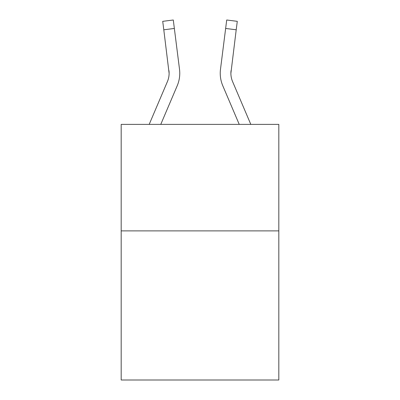 <?xml version="1.0" encoding="UTF-8"?>
<svg xmlns="http://www.w3.org/2000/svg" width="400" height="400" viewBox="0 0 400 400"><rect width="100%" height="100%" fill="white"/><g stroke="black" fill="none" stroke-linecap="round" stroke-linejoin="round"><path stroke-width="0.6" d="M278.815 230.89L278.815 380L121.185 380L121.185 124.38L278.815 124.38L278.815 230.89L121.185 230.89M177.21 85.77L160.77 124.38L177.21 85.77A31.955 31.955 0 0 0 179.51 69.25L174.355 28.455L163.79 29.79L162.72 21.335L173.29 20L174.355 28.455M149.195 124.38L167.41 81.6A21.3 21.3 3.9 0 0 169.11 73.295L163.79 29.79M179.725 74.805L179.765 73.505M179.35 67.97L179.51 69.25L179.35 67.97M250.805 124.38L232.59 81.6A21.3 21.3 -3.9 0 1 230.89 73.29L236.21 29.79L225.645 28.455L226.71 20L237.28 21.335L226.71 20L237.28 21.335L226.71 20L237.28 21.335L226.71 20L237.28 21.335L226.71 20L237.28 21.335L226.71 20L237.28 21.335L226.71 20L237.28 21.335L226.71 20L237.28 21.335L226.71 20L237.28 21.335L226.71 20L237.28 21.335L226.71 20L237.28 21.335L226.71 20L237.28 21.335L226.71 20L237.28 21.335L226.71 20L237.28 21.335L226.71 20L237.28 21.335L226.71 20L237.28 21.335L226.71 20L237.28 21.335L226.71 20L237.28 21.335L226.71 20L237.28 21.335L226.71 20L237.28 21.335L226.71 20L237.28 21.335L226.71 20L237.28 21.335L226.71 20L237.28 21.335L226.71 20L237.28 21.335L226.71 20L237.28 21.335L226.71 20L237.28 21.335L226.71 20L237.28 21.335L226.71 20L237.28 21.335L226.71 20L237.28 21.335L226.71 20L237.28 21.335L226.71 20L237.28 21.335L226.71 20L237.28 21.335L226.71 20L237.28 21.335L226.71 20L237.28 21.335L226.71 20L237.28 21.335L226.71 20L237.28 21.335L226.71 20L237.28 21.335L226.71 20L237.28 21.335L226.71 20L237.28 21.335L226.71 20L237.28 21.335L226.71 20L237.28 21.335L226.71 20L237.28 21.335L226.71 20L237.28 21.335L236.21 29.79M222.79 85.77L239.23 124.38L222.79 85.77A31.955 31.955 0 0 1 220.49 69.25L225.645 28.455M232.59 81.6A21.3 21.3 0 0 1 230.89 73.29A21.3 21.3 0 0 0 232.59 81.6A21.3 21.3 0 0 1 230.89 73.29A21.3 21.3 0 0 0 232.59 81.6A21.3 21.3 0 0 1 230.89 73.29A21.3 21.3 0 0 0 232.59 81.6A21.3 21.3 0 0 1 230.89 73.29A21.3 21.3 0 0 0 232.59 81.6A21.3 21.3 0 0 1 230.89 73.29A21.3 21.3 0 0 0 232.59 81.6A21.3 21.3 0 0 1 230.89 73.29A21.3 21.3 0 0 0 232.59 81.6A21.3 21.3 0 0 1 230.89 73.29A21.3 21.3 0 0 0 232.59 81.6A21.3 21.3 0 0 1 230.89 73.29A21.3 21.3 0 0 0 232.59 81.6A21.3 21.3 0 0 1 230.89 73.29A21.3 21.3 0 0 0 232.59 81.6A21.3 21.3 0 0 1 230.89 73.29A21.3 21.3 0 0 0 232.59 81.6A21.3 21.3 0 0 1 230.89 73.29A21.3 21.3 0 0 0 232.59 81.6A21.3 21.3 0 0 1 230.89 73.29A21.3 21.3 0 0 0 232.59 81.6A21.3 21.3 0 0 1 230.89 73.29A21.3 21.3 0 0 0 232.59 81.6A21.3 21.3 0 0 1 230.89 73.29A21.3 21.3 0 0 0 232.59 81.6A21.3 21.3 0 0 1 230.89 73.29A21.3 21.3 0 0 0 232.59 81.6A21.3 21.3 0 0 1 230.89 73.29A21.3 21.3 0 0 0 232.59 81.6A21.3 21.3 0 0 1 230.89 73.29A21.3 21.3 0 0 0 232.59 81.6A21.3 21.3 0 0 1 230.89 73.29A21.3 21.3 0 0 0 232.59 81.6A21.3 21.3 0 0 1 230.89 73.29A21.3 21.3 0 0 0 232.59 81.6A21.3 21.3 0 0 1 230.89 73.29A21.3 21.3 0 0 0 232.59 81.6A21.3 21.3 0 0 1 230.89 73.29L231.055 70.585A21.3 21.3 0 0 0 232.59 81.6A21.3 21.3 0 0 1 230.89 73.29L231.055 70.585M220.235 73.24L220.275 74.815L220.235 73.24M167.41 81.6A21.3 21.3 0 0 0 169.11 73.295A21.3 21.3 0 0 1 167.41 81.6A21.3 21.3 0 0 0 169.11 73.295L168.945 70.585A21.3 21.3 0 0 1 167.41 81.6M179.765 73.24L179.725 74.815L179.765 73.24M237.28 21.335L226.71 20M162.72 21.335L173.29 20"/></g></svg>
